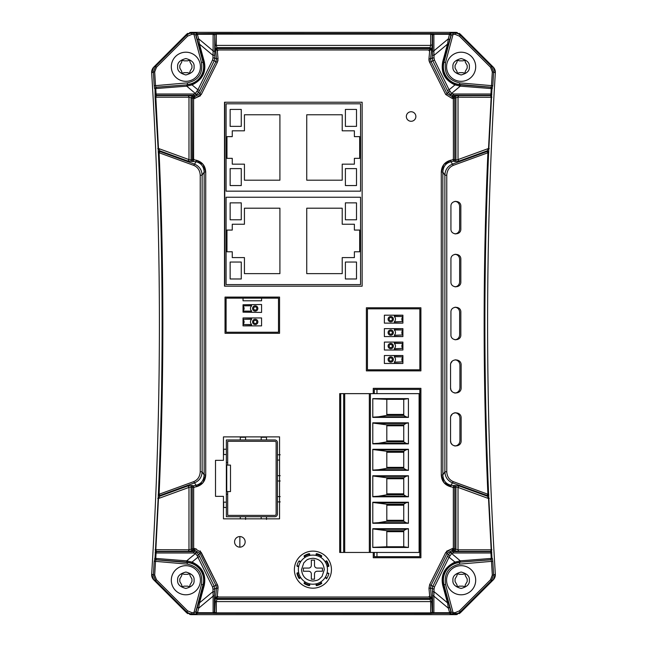<?xml version="1.0" encoding="UTF-8"?>
<svg xmlns="http://www.w3.org/2000/svg" width="647" height="647" viewBox="0 0 647 647"><rect width="100%" height="100%" fill="white"/><g stroke="black" fill="none" stroke-linecap="round" stroke-linejoin="round"><path stroke-width="0.97" d="M374.322 552.449L374.322 556.687L419.846 556.687L419.846 389.405L374.322 389.405L374.322 393.643M343.67 552.449L340.71 552.449L340.71 393.643L343.67 393.643L343.67 552.449L344.714 552.449L344.714 393.643L343.67 393.643M403.752 452.269L386.809 452.269M403.752 467.352L386.809 467.352M408.427 449.293L408.427 470.329L372.785 470.329L372.785 449.293L408.427 449.293L405.984 449.883L403.752 451.282L403.752 468.339L405.984 469.738L378.527 469.738L386.809 468.339L386.809 451.282L372.785 449.511M403.752 505.202L386.809 505.202M403.752 520.293L386.809 520.293M408.427 502.226L408.427 523.269L372.785 523.269L372.785 502.226L408.427 502.226L405.984 502.824L403.752 504.223L403.752 521.272L405.984 522.671L378.527 522.671L386.809 521.272L386.809 504.223L372.785 502.444M386.809 531.672L403.752 531.672M386.809 530.694L386.809 546.755L403.752 546.755L403.752 530.694L386.809 530.694L372.785 528.914M403.752 478.74L386.809 478.74M403.752 493.823L386.809 493.823M408.427 475.755L408.427 496.799L372.785 496.799L372.785 475.755L408.427 475.755L405.984 476.354L403.752 477.753L403.752 494.801L405.984 496.209L378.527 496.209L386.809 494.801L386.809 477.753L372.785 475.974M403.752 425.799L386.809 425.799M403.752 440.89L386.809 440.89M408.427 422.823L408.427 443.866L372.785 443.866L372.785 422.823L408.427 422.823L405.984 423.421L403.752 424.82L403.752 441.869L405.984 443.268L378.527 443.268L386.809 441.869L386.809 424.82L372.785 423.041M403.752 414.42L386.809 414.42M386.809 415.398L386.809 399.328L403.752 399.328L403.752 415.398L405.984 416.797L378.527 416.797L386.809 415.398L403.752 415.398M376.966 552.449L376.966 556.687M376.966 389.405L376.966 393.643M340.71 393.643L339.699 393.643L339.699 552.449L340.71 552.449M370.399 393.643L370.399 552.449L419.102 552.449L419.102 393.643L369.34 393.643L369.34 552.449L344.714 552.449M405.984 449.883L378.527 449.883M378.527 469.738L372.785 470.11M405.984 502.824L378.527 502.824M378.527 522.671L372.785 523.051M378.527 529.286L405.984 529.286L403.752 530.694M372.785 547.33L386.809 546.755M405.984 476.354L378.527 476.354M378.527 496.209L372.785 496.581M405.984 423.421L378.527 423.421M378.527 443.268L372.785 443.648M372.785 398.762L386.809 399.328M378.527 416.797L372.785 417.178M369.34 393.643L344.714 393.643M370.399 552.449L369.34 552.449M408.427 470.329L405.984 469.738M408.427 523.269L405.984 522.671M405.984 529.286L408.427 528.696L408.427 547.467L372.785 547.467L372.785 528.696L408.427 528.696M403.752 546.755L408.427 547.467M408.427 496.799L405.984 496.209M408.427 443.866L405.984 443.268M408.427 398.625L408.427 417.396L372.785 417.396L372.785 398.625L408.427 398.625L403.752 399.328M408.427 417.396L405.984 416.797M243.037 306.096A3.178 3.178 0 0 1 243.037 310.835L243.037 305.821L251.505 305.821L251.505 304.761L243.037 304.761L243.037 305.821M243.037 310.835L243.037 312.169L251.505 312.169L251.505 310.835A3.178 3.178 0 0 1 251.505 306.096L251.505 305.821M257.862 308.465A2.645 2.645 0 0 0 253.891 306.177A2.645 2.645 0 0 0 253.891 310.762A2.645 2.645 0 0 0 257.862 308.465M256.802 308.465A1.585 1.585 0 0 0 254.417 307.09A1.585 1.585 0 0 0 254.417 309.84A1.585 1.585 0 0 0 256.802 308.465M261.566 317.944L261.566 325.886L243.037 325.886L251.505 325.619L251.505 324.276A3.178 3.178 0 0 1 251.505 319.545L251.505 318.203L243.037 317.944L261.566 317.944M243.037 319.545A3.178 3.178 0 0 1 243.037 324.276L243.037 319.262L251.505 319.262M243.037 304.761L261.566 304.494L261.566 312.436L243.037 312.169M261.566 300.79L243.037 300.79L243.037 298.146L226.094 298.146L226.094 332.234L278.501 332.234L278.501 298.146L261.566 298.146L261.566 300.79M243.037 298.146L261.566 298.146M256.802 321.915A1.585 1.585 0 0 0 254.417 320.54A1.585 1.585 0 0 0 254.417 323.29A1.585 1.585 0 0 0 256.802 321.915M243.037 318.203L243.037 319.262M243.037 324.276L243.037 325.619M257.862 321.915A2.645 2.645 0 0 0 253.891 319.618A2.645 2.645 0 0 0 253.891 324.204A2.645 2.645 0 0 0 257.862 321.915M360.557 191.156L360.557 103.811L226.094 103.811L226.094 191.156L360.557 191.156M354.386 130.815L354.386 136.638L359.683 136.638L359.683 158.337L354.386 158.337L354.386 164.16L342.214 164.16L342.214 180.198L306.743 180.198L306.743 114.77L342.214 114.77L342.214 130.815L354.386 130.815M232.265 136.638L232.265 130.815L244.437 130.815L244.437 114.77L279.908 114.77L279.908 180.198L244.437 180.198L244.437 164.16L232.265 164.16L232.265 158.337L226.968 158.337L226.968 136.638L232.265 136.638M356.505 168.608L356.505 185.552L345.393 185.552L345.393 168.608L356.505 168.608M230.146 168.608L241.266 168.608L241.266 185.552L230.146 185.552L230.146 168.608M356.505 126.367L345.393 126.367L345.393 109.424L356.505 109.424L356.505 126.367M230.146 126.367L230.146 109.424L241.266 109.424L241.266 126.367L230.146 126.367M151.665 574.261C156.817 490.758 159.397 407.165 159.397 323.5C159.397 239.835 156.817 156.242 151.665 72.739A7.408 7.408 0 0 1 153.824 67.045L151.665 72.739A4069.484 4069.484 0 0 1 151.665 574.261L153.824 579.955A7.408 7.408 0 0 1 151.665 574.261L154.69 575.062L155.515 561.353L154.196 561.272A4071.231 4071.231 0 0 1 153.371 574.981L155.531 580.683L153.832 579.971L186.344 612.483L191.577 614.65A7.408 7.408 0 0 1 191.577 614.65L455.423 614.65A7.408 7.408 0 0 1 455.415 614.65L460.656 612.483L493.176 579.963L495.335 574.261A4069.484 4069.484 0 0 1 495.335 72.739L493.176 67.045A7.408 7.408 0 0 1 495.335 72.739L492.31 71.938L491.485 85.647L492.804 85.727A4071.231 4071.231 0 0 1 493.629 72.019L491.469 66.317L493.168 67.037L460.656 34.517L493.168 67.037M433.555 33.579L433.878 34.299L432.576 34.857L433.878 33.652L449.633 33.652L450.029 33.143L455.132 33.046L457.971 33.612L460.373 35.213L460.656 34.517L455.423 32.35A7.408 7.408 0 0 1 455.423 32.35L191.577 32.35A7.408 7.408 0 0 1 191.585 32.35L186.344 34.517L153.832 67.037L155.531 66.317L186.627 35.213L189.037 33.604L191.868 33.046L196.971 33.143L195.693 34.809L196.09 35.318L197.367 33.652L216.316 33.474L433.555 33.579A1.326 1.31 103.3 0 0 432.253 34.784L432.253 44.732L430.538 58.853L428.969 58.715L429.608 51.711A1.585 1.585 0 0 0 428.023 49.981L218.977 49.981A1.585 1.585 0 0 0 217.392 51.711L218.031 58.715L217.343 62.371L201.274 94.502L195.192 98.247A1.585 1.585 0 0 0 193.607 99.832L193.607 158.394A1.585 1.585 0 0 0 194.868 159.946L196.364 160.254C202.268 161.952 205.39 165.891 205.722 172.053L205.722 474.947C205.39 481.109 202.268 485.048 196.364 486.746L194.868 487.054A1.585 1.585 0 0 0 193.607 488.606L193.607 547.168A1.585 1.585 0 0 0 195.192 548.753L201.274 552.498L217.343 584.629A6.802 6.802 0 0 1 218.031 588.285L217.392 595.289A1.585 1.585 0 0 0 218.977 597.019L428.023 597.019A1.585 1.585 0 0 0 429.608 595.289L428.969 588.285L429.657 584.629L445.726 552.498L451.808 548.753A1.585 1.585 0 0 0 453.393 547.168L453.393 488.606A1.585 1.585 0 0 0 452.132 487.054L450.636 486.746C444.732 485.048 441.61 481.109 441.278 474.947L441.278 172.053C441.61 165.891 444.732 161.952 450.636 160.254L452.132 159.946A1.585 1.585 0 0 0 453.393 158.394L453.393 99.832A1.585 1.585 0 0 0 451.808 98.247L445.726 94.502L429.657 62.371A6.802 6.802 0 0 1 428.969 58.715L429.657 62.371L445.726 94.502L447.126 93.799L452.213 96.662L452.164 98.287M186.611 34.267A7.408 7.408 0 0 1 187.905 33.329M189.636 32.609A7.408 7.408 0 0 1 191.213 32.358M455.787 32.358A7.408 7.408 0 0 1 457.364 32.609M459.095 33.329A7.408 7.408 0 0 1 460.389 34.267M495.335 72.739C490.183 156.242 487.603 239.835 487.603 323.5C487.603 407.165 490.183 490.758 495.335 574.261A7.408 7.408 0 0 1 493.176 579.955L491.469 580.683L460.373 611.787L457.963 613.396L450.029 613.857L451.307 612.191L450.91 611.682L449.633 613.348L433.878 613.348L432.576 612.143L432.487 587.023L448.234 554.827L450.385 552.449L453.126 551.681L453.62 552.983L451.582 553.597L449.091 557.196L454.97 562.106L460.292 560.852A1.326 0.59 85.5 0 1 459.815 562.17L490.766 559.736L491.243 558.418L491.971 558.353L488.622 494.187C483.632 380.396 483.632 266.604 488.622 152.813L491.971 88.647L492.804 85.727M460.389 612.733A7.408 7.408 0 0 1 459.095 613.671M457.364 614.391A7.408 7.408 0 0 1 455.787 614.642M191.213 614.642A7.408 7.408 0 0 1 189.636 614.391M187.905 613.671A7.408 7.408 0 0 1 186.611 612.733M308.676 571.244A2.645 2.645 0 0 1 311.328 573.889L311.328 579.186L314.499 579.186L314.499 573.889A2.645 2.645 0 0 1 317.151 571.244L322.441 571.244L322.441 568.066L317.151 568.066A2.645 2.645 0 0 1 314.499 565.421L314.499 560.124L311.328 560.124L311.328 565.421A2.645 2.645 0 0 1 308.676 568.066L303.386 568.066L303.386 571.244L308.676 571.244M324.293 569.651L322.02 576.485C318.72 579.453 319.594 580.173 312.913 581.038C306.039 580.399 302.238 576.606 301.534 569.651L303.807 562.825C307.107 559.849 306.233 559.137 312.913 558.272C319.788 558.911 323.581 562.704 324.293 569.651M298.356 569.651A14.557 14.557 0 0 1 312.913 555.094A14.557 14.557 0 0 1 327.471 569.651A14.557 14.557 0 0 1 312.913 584.209A14.557 14.557 0 0 1 298.356 569.651M321.486 583.643L321.583 582.818A0.526 0.526 0 0 1 321.486 583.643A16.41 16.41 0 0 1 316.739 585.608A0.526 0.526 0 0 1 316.092 585.098L316.739 585.608M309.08 585.608L309.735 585.098A0.526 0.526 0 0 1 309.08 585.608A16.41 16.41 0 0 1 304.341 583.643A0.526 0.526 0 0 1 304.236 582.818L304.341 583.643M300.337 576.987L299.375 577.957L299.747 578.329A0.526 0.526 0 0 1 298.922 578.232L299.375 577.957L297.466 573.363L296.957 573.485A0.526 0.526 0 0 1 297.466 572.83L297.466 573.363L298.833 573.363M305.578 557.083L304.616 556.113L304.236 556.485A0.526 0.526 0 0 1 304.341 555.66L304.616 556.113L309.209 554.212L309.08 553.695A0.526 0.526 0 0 1 309.735 554.212L309.209 554.212L309.209 555.579M316.739 553.695L316.092 554.212A0.526 0.526 0 0 1 316.739 553.695A16.41 16.41 0 0 1 321.486 555.66A0.526 0.526 0 0 1 321.583 556.485L321.486 555.66M325.49 562.316L326.452 561.353L326.08 560.981A0.526 0.526 0 0 1 326.905 561.078L326.452 561.353L328.352 565.947L328.87 565.826A0.526 0.526 0 0 1 328.352 566.481L327.123 566.481L328.352 566.481L328.352 565.947L326.994 565.947M321.583 582.818L320.71 581.944L321.583 582.818M316.092 583.861L316.092 585.098M309.735 585.098L309.735 583.861M305.109 581.944L304.236 582.818M299.747 578.329L300.62 577.456L299.747 578.329M298.922 578.232A16.41 16.41 0 0 1 296.957 573.485M298.704 572.83L297.466 572.83M308.676 559.089L307.56 559.615M304.236 556.485L305.109 557.366L304.236 556.485M304.341 555.66A16.41 16.41 0 0 1 309.08 553.695M309.735 555.449L309.735 554.212M316.092 554.212L316.092 555.449M320.71 557.366L321.583 556.485M326.08 560.981L325.206 561.855L326.08 560.981M326.905 561.078A16.41 16.41 0 0 1 328.87 565.826M326.994 573.363L328.886 573.363L327.123 572.83M325.206 577.456L326.541 578.79L325.206 577.456M328.886 573.363A0.526 0.526 0 0 1 328.87 573.485A16.41 16.41 0 0 1 326.84 578.337L326.541 578.79L326.84 578.337L325.49 576.987M298.704 566.481L297.466 566.481L298.704 566.481M297.466 566.481L296.941 565.947A0.526 0.526 0 0 1 296.957 565.826A16.41 16.41 0 0 1 298.922 561.078A0.526 0.526 0 0 1 298.995 560.981L300.62 561.855L299.747 560.981M305.06 583.457L304.616 583.198L305.578 582.227M420.906 307.778L420.906 370.877L366.38 370.877L366.38 307.778L420.906 307.778M225.035 297.086L279.561 297.086L279.561 333.294L225.035 333.294L225.035 297.086M362.142 286.176L224.509 286.176L224.509 102.226L362.142 102.226L362.142 286.176M215.508 496.338L215.508 460.341L223.45 460.341L223.45 436.887L279.561 436.887L279.561 518.837L223.45 518.837L223.45 496.338L215.508 496.338M373.262 393.643L373.262 388.346L420.906 388.346L420.906 557.746L373.262 557.746L373.262 552.449M245.156 541.862A5.297 5.297 0 0 1 237.214 546.448A5.297 5.297 0 0 1 237.214 537.277A5.297 5.297 0 0 1 245.156 541.862M331.442 569.651A18.528 18.528 0 0 1 303.645 585.697A18.528 18.528 0 0 1 303.645 553.606A18.528 18.528 0 0 1 331.442 569.651M415.875 116.517A4.764 4.764 0 0 1 408.726 120.641A4.764 4.764 0 0 1 408.726 112.392A4.764 4.764 0 0 1 415.875 116.517M428.969 588.285L429.657 584.629L431.056 585.325L430.538 588.147L428.969 588.285M218.031 588.285L217.238 597.019L215.669 596.874L216.462 588.147L218.031 588.285L217.343 584.629L200.133 550.872M196.615 552.449L195.418 553.597L193.38 552.983L193.874 551.681L196.615 552.449L198.766 554.827L214.181 586.19L214.739 588.996L216.462 588.147L215.944 585.325L199.874 553.201L194.787 550.338L194.666 548.785L196.17 548.818M193.671 488.145L193.671 547.621M203.134 482.557L196.364 486.746L193.607 487.32L193.615 488.428M203.174 164.5L205.722 172.053L204.161 172.053L204.161 474.947L202.131 471.776C201.872 477.09 199.341 480.794 194.537 482.888L196.057 485.258C201.088 483.98 203.789 480.543 204.161 474.947L205.722 474.947L203.174 482.5M192.127 161.556L191.067 160.068L191.067 97.729L188.981 97.204L188.981 159.591L187.962 161.079L196.057 161.742L194.537 164.112C199.333 166.222 201.864 169.935 202.131 175.224L204.161 172.053C203.821 166.497 201.12 163.06 196.057 161.742L196.364 160.254L203.134 164.443M194.868 159.946L192.232 159.68L192.232 98.142L193.607 98.158L193.299 161.168L192.232 159.68L191.067 160.068L188.981 159.591L158.475 148.486L155.83 97.204L155.11 97.276L158.378 152.813C163.368 266.604 163.368 380.396 158.378 494.187L155.029 558.353L154.196 561.272M200.449 95.78L194.804 98.295M195.192 98.247L193.607 98.158L193.728 96.581L194.787 96.662L199.874 93.799L201.274 94.502M217.999 60.22L217.813 61.141M429.608 51.711L429.196 50.498L428.023 49.981L431.331 50.126L429.762 48.606L429.479 53.111M453.393 146.683L453.329 99.395M443.866 164.443L450.636 160.254L453.393 159.68L453.393 158.394M443.826 482.5L441.278 474.947L442.839 474.947L442.839 172.053L444.869 175.224C445.128 169.91 447.659 166.206 452.463 164.112L450.943 161.742C445.912 163.02 443.211 166.457 442.839 172.053L441.278 172.053L443.826 164.5M451.234 486.868L443.866 482.557M453.329 547.613L453.329 488.145M446.551 551.228L452.172 548.713M451.808 548.753L453.393 548.842L453.385 547.338M224.776 286.176L224.776 102.226M445.726 552.498L447.126 553.201L431.056 585.325L434.452 586.958L449.091 557.196L447.457 556.436M434.452 586.958L434.032 589.053L430.538 588.147L431.331 596.874L429.762 597.019L429.608 595.289M199.543 556.436L197.909 557.196L197.076 555.514L198.766 554.827L199.874 553.201L201.274 552.498M193.615 547.338L193.607 548.842L194.666 548.785M155.183 552.587L156.396 551.357L156.081 552.983L155.353 552.91L156.566 551.681L193.874 551.681L194.787 550.338L193.728 550.419L193.607 548.842L192.232 548.858L192.232 487.32L193.299 485.832L192.127 485.444L187.962 485.921L188.981 487.409L188.981 549.796L191.067 549.271L191.067 486.932L192.127 485.444M192.563 550.832L191.067 549.271L192.232 548.858L193.728 550.419L188.39 551.357L156.396 551.357L155.83 549.796L158.475 498.513L188.981 487.409L191.067 486.932L193.607 487.32L193.299 485.832L196.057 485.258L196.364 486.746M194.666 98.207L194.787 96.662L193.38 94.017L195.418 93.403L197.909 89.804L192.03 84.894L186.708 86.148A1.326 0.59 -94.5 0 1 187.185 84.83L156.234 87.264L155.757 88.582L155.029 88.647L155.11 97.276M218.977 49.981L215.669 50.126L216.462 58.853L214.739 58.004L214.181 60.81L198.766 92.173L199.874 93.799L215.944 61.675L216.462 58.853L218.031 58.715M450.385 94.551L451.582 93.403L453.62 94.017L453.126 95.319L450.385 94.551L448.234 92.173L432.819 60.81L432.261 58.004L430.538 58.853L431.056 61.675L429.657 62.371M453.385 99.662L453.393 98.158L452.334 98.207M491.817 94.413L490.604 95.643L490.919 94.017L491.647 94.09L490.434 95.319L453.126 95.319L452.213 96.662L453.272 96.581L453.393 98.158L454.768 98.142L454.768 159.68L453.393 159.68L453.701 161.168L454.873 161.556L459.038 161.079L458.019 159.591L458.019 97.204L455.933 97.729L455.933 160.068L454.873 161.556M454.437 96.168L455.933 97.729L454.768 98.142L453.272 96.581L458.61 95.643L490.604 95.643L491.17 97.204L488.525 148.486L458.019 159.591L455.933 160.068L454.768 159.68L453.701 161.168L450.943 161.742L450.636 160.254M454.873 485.444L455.933 486.932L455.933 549.271L458.019 549.796L458.019 487.409L459.038 485.921L450.943 485.258L452.463 482.888C447.667 480.778 445.136 477.065 444.869 471.776L442.839 474.947C443.179 480.503 445.88 483.94 450.943 485.258L450.636 486.746M446.77 471.776L446.77 175.224L444.869 175.224L444.869 471.776L446.77 471.776C447.061 476.613 449.244 479.904 453.312 481.651L452.463 482.888L487.054 495.481L487.903 494.243L488.622 494.187L487.054 495.481L488.525 498.513L458.019 487.409L455.933 486.932L454.768 487.32L453.701 485.832L453.393 487.32L454.768 487.32L454.768 548.858L453.393 548.842L453.272 550.419L452.213 550.338L447.126 553.201L448.234 554.827L449.924 555.514M453.385 488.428L453.393 487.32L452.132 487.054M452.334 548.793L452.213 550.338L453.126 551.681L490.434 551.681L491.647 552.91L490.919 552.983L490.604 551.357L491.817 552.587M428.023 597.019L429.762 597.019L430.118 599.397L431.678 597.885L431.331 596.874L429.762 598.394L217.238 598.394L215.669 596.874L215.322 597.885L216.882 599.397L216.316 601.589L430.684 601.589L430.118 599.397L216.882 599.397L217.238 597.019L218.977 597.019M192.232 98.142L193.728 96.581L192.563 96.168L191.067 97.729L192.232 98.142M217.392 51.711L216.882 47.603L215.322 49.115L215.669 50.126L217.238 48.606L429.762 48.606L430.684 45.411L216.316 45.411L216.882 47.603L430.118 47.603L431.678 49.115M454.768 548.858L453.272 550.419L454.437 550.832L455.933 549.271L454.768 548.858M187.962 161.079L159.728 150.808L159.946 151.519L159.097 152.757L158.378 152.813L159.946 151.519L194.537 164.112L193.688 165.349C197.756 167.096 199.939 170.387 200.23 175.224L202.131 175.224L202.131 471.776L200.23 471.776C199.931 476.613 197.756 479.904 193.688 481.651L194.537 482.888L159.946 495.481L158.378 494.187L159.097 494.243L159.946 495.481L159.728 496.192L158.159 494.898M197.076 91.486L198.766 92.173L196.615 94.551L193.874 95.319L156.566 95.319L155.353 94.09L156.081 94.017L156.396 95.643L155.183 94.413M447.457 90.564L449.091 89.804L451.582 93.403L460.292 86.148L454.97 84.894C444.732 80.204 440.664 72.415 442.766 61.538L443.583 62.055L450.91 35.318L453.07 34.364L445.516 62.573C443.996 73.718 448.735 80.487 459.726 82.873L491.485 85.647L491.186 87.216L492.383 88.623M446.77 175.224C447.069 170.387 449.244 167.096 453.312 165.349L452.463 164.112L487.054 151.519L488.622 152.813L487.903 152.757L487.054 151.519L487.272 150.808L488.841 152.102M151.665 72.739L153.371 72.019L155.531 66.317L156.461 67.256L187.565 36.151L186.344 34.517M213.445 33.579L214.747 34.784L214.739 58.004L212.968 57.947L213.122 50.87L198.621 38.788L199.494 44.142L204.234 61.538L203.417 62.055C205.212 72.343 201.419 79.605 192.038 83.827L187.444 84.806L155.814 87.216L155.515 85.647L154.196 85.727L154.617 88.623L156.234 87.264L154.617 88.623M495.335 574.261L493.629 574.981L491.469 580.683L490.539 579.744L459.435 610.849L460.656 612.483M434.032 589.053L433.878 596.13L448.379 608.212L447.506 602.858L442.766 585.462L443.583 584.945C441.788 574.657 445.581 567.395 454.962 563.173L459.556 562.194L491.186 559.784L491.485 561.353L492.804 561.272L492.383 558.377L490.766 559.736L492.383 558.377M450.029 613.857L449.633 612.701L433.878 612.701L433.878 613.348L430.684 613.526L213.445 613.421A1.326 1.31 -76.7 0 0 214.747 612.216L215.322 597.885M213.445 613.421L213.122 612.701L214.424 612.143L213.122 613.348L197.367 613.348L196.971 613.857L193.93 613.954L193.93 612.636L191.868 612.636L191.868 613.954L189.029 613.388L186.627 611.787L155.531 580.683L156.461 579.744L154.69 575.062M450.385 552.449L460.292 560.852L491.243 558.418L490.919 552.983L453.62 552.983M442.766 585.462C440.526 574.884 444.594 567.096 454.97 562.106L454.962 563.173M431.678 597.885L432.253 612.216L430.684 612.879L216.316 612.879L214.424 612.143L214.424 595.563L213.122 596.13L213.122 612.701L197.367 612.701L196.09 611.682L193.93 612.636L201.484 584.427C203.004 573.282 198.265 566.513 187.274 564.127L155.515 561.353L155.814 559.784L154.617 558.377M196.971 613.857L195.693 612.191L203.021 584.839A17.76 17.76 0 0 0 187.412 562.55L155.814 559.784L155.029 558.353L155.757 558.418L156.234 559.736L187.185 562.17A1.326 0.59 94.5 0 1 186.708 560.852L192.03 562.106L197.909 557.196L212.548 586.95L212.968 589.053L214.739 588.996L214.424 595.563M186.975 560.884L187.444 562.194L192.038 563.173L192.03 562.106C202.268 566.796 206.336 574.585 204.234 585.462L203.417 584.945L196.09 611.682L197.367 613.348L198.621 608.212L213.122 596.13L212.968 589.053M197.076 555.514L195.418 553.597L186.708 560.852L155.757 558.418L156.081 552.983L193.38 552.983M193.688 165.349L159.097 152.757C164.095 266.588 164.095 380.412 159.097 494.243L193.688 481.651M188.39 95.643L188.981 97.204L155.83 97.204L156.396 95.643L188.39 95.643L192.563 96.168M196.615 94.551L186.708 86.148L155.757 88.582L156.081 94.017L193.38 94.017M204.234 61.538C206.474 72.116 202.406 79.904 192.03 84.894L192.038 83.827M215.322 49.115L214.747 34.784L216.316 34.121L430.684 34.121L432.576 34.857L432.576 51.437L433.878 50.87L433.878 34.299L449.633 34.299L450.91 35.318L449.633 33.652L448.379 38.788L433.878 50.87L434.032 57.947L432.261 58.004L432.576 51.437M461.133 417.994L461.133 440.753C461.44 447.578 450.247 447.587 450.547 440.753L450.547 417.994C450.247 411.168 461.432 411.16 461.133 417.994M461.133 365.054L461.133 387.82C461.44 394.638 450.247 394.654 450.547 387.82L450.547 365.054C450.247 358.236 461.432 358.22 461.133 365.054M450.935 206.247C450.652 199.874 461.109 199.858 460.834 206.247L460.834 229.006C461.117 235.387 450.66 235.395 450.935 229.006L450.935 206.247M450.935 259.18C450.652 252.807 461.109 252.799 460.834 259.18L460.834 281.946C461.117 288.319 450.66 288.327 450.935 281.946L450.935 259.18M460.834 334.879C461.117 341.26 450.66 341.268 450.935 334.879L450.935 312.121C450.652 305.74 461.109 305.732 460.834 312.121L460.834 334.879M453.312 481.651L487.903 494.243C482.905 380.412 482.905 266.588 487.903 152.757L453.312 165.349M489.245 498.457L488.525 498.513L491.17 549.796L491.89 549.724M458.61 551.357L490.604 551.357L491.17 549.796L458.019 549.796L458.61 551.357L454.437 550.832M450.547 440.753L450.902 442.669M451.169 443.244L452.043 444.44M454.081 445.743L455.237 446.009C458.116 445.427 459.677 443.672 459.928 440.753L459.928 417.994C459.677 415.075 458.116 413.32 455.237 412.729L453.911 413.061M452.18 414.169L450.862 416.183M450.547 387.82L450.902 389.729M451.169 390.311L452.043 391.5M454.081 392.81L455.237 393.077C458.116 392.486 459.677 390.739 459.928 387.82L459.928 365.054C459.677 362.134 458.116 360.379 455.237 359.797M452.18 361.228L450.862 363.25M188.39 551.357L188.981 549.796L155.11 549.724M187.962 485.921L159.728 496.192L158.475 498.513L157.755 498.457M157.755 148.543L158.475 148.486L159.728 150.808L158.159 152.102M453.07 33.046L453.07 34.364L455.124 34.364L455.423 32.35M450.029 33.143L451.307 34.809L443.979 62.161L443.583 62.055C441.788 72.343 445.581 79.605 454.962 83.827L459.556 84.806L460.025 86.116M196.971 33.143L197.367 34.299L213.122 34.299L213.122 33.652L214.424 34.857L213.122 34.299L213.122 50.87L214.424 51.437M193.93 33.046L193.93 34.364L195.693 34.809L203.021 62.161L203.417 62.055L196.09 35.318L197.367 34.299L198.621 38.788L197.343 39.807M458.61 95.643L458.019 97.204L491.89 97.276M459.038 161.079L487.272 150.808L488.525 148.486L489.245 148.543M459.038 485.921L487.272 496.192L488.841 494.898M445.516 62.573L443.979 62.161A17.76 17.76 0 0 0 459.588 84.45L491.186 87.216L491.971 88.647L491.243 88.582L490.766 87.264L459.556 84.806L459.726 82.873M433.555 613.421L432.253 612.216L433.878 612.701L433.878 596.13L432.576 595.563M453.07 613.954L453.07 612.636L451.307 612.191L443.979 584.839L443.583 584.945L450.91 611.682L449.633 612.701L448.379 608.212L449.657 607.193M204.234 585.462L199.494 602.858L198.621 608.212L197.343 607.193M192.038 563.173C201.419 567.395 205.212 574.657 203.417 584.945L201.484 584.427M442.766 61.538L447.506 44.142L448.379 38.788L449.657 39.807M455.067 307.188C457.866 307.673 459.378 309.315 459.629 312.121L459.629 334.879C459.386 337.685 457.866 339.327 455.067 339.812M455.067 254.247C457.866 254.74 459.378 256.382 459.629 259.18L459.629 281.946C459.386 284.745 457.866 286.386 455.067 286.88M455.067 201.314C457.866 201.799 459.378 203.441 459.629 206.247L459.629 229.006C459.386 231.812 457.866 233.454 455.067 233.939M186.344 612.483L187.565 610.849L191.868 612.636M154.196 85.727A4071.231 4071.231 0 0 0 153.371 72.019L154.69 71.938L155.515 85.647L187.274 82.873C198.265 80.479 203.004 73.718 201.484 62.573L193.93 34.364L191.868 34.364L187.565 36.151M492.804 561.272A4071.231 4071.231 0 0 0 493.629 574.981L492.31 575.062L491.485 561.353L459.726 564.127C448.735 566.521 443.996 573.282 445.516 584.427L453.07 612.636L455.132 612.636L459.435 610.849M459.815 562.17L460.025 560.884M187.185 84.83L186.975 86.116M171.309 580.116A14.557 14.557 0 0 1 193.218 567.678A14.557 14.557 0 0 1 193.105 592.87A14.557 14.557 0 0 1 171.309 580.116A14.557 14.557 0 0 1 193.218 567.678A14.557 14.557 0 0 1 193.105 592.87A14.557 14.557 0 0 1 171.309 580.116M171.309 66.633A14.557 14.557 0 0 1 193.218 54.194A14.557 14.557 0 0 1 193.105 79.387A14.557 14.557 0 0 1 171.309 66.633A14.557 14.557 0 0 1 193.218 54.194A14.557 14.557 0 0 1 193.105 79.387A14.557 14.557 0 0 1 171.309 66.633M446.576 66.633A14.557 14.557 0 0 1 468.485 54.194A14.557 14.557 0 0 1 468.379 79.387A14.557 14.557 0 0 1 446.576 66.633A14.557 14.557 0 0 1 468.485 54.194A14.557 14.557 0 0 1 468.379 79.387A14.557 14.557 0 0 1 446.576 66.633M446.576 580.116A14.557 14.557 0 0 1 468.485 567.678A14.557 14.557 0 0 1 468.379 592.87A14.557 14.557 0 0 1 446.576 580.116A14.557 14.557 0 0 1 468.485 567.678A14.557 14.557 0 0 1 468.379 592.87A14.557 14.557 0 0 1 446.576 580.116M190.024 575.636C189.975 573.986 189.223 573.557 187.776 574.334L183.958 574.334C182.503 573.557 181.758 573.986 181.702 575.636L179.801 578.944L179.801 581.54L181.702 584.848C181.758 586.497 182.503 586.926 183.958 586.15L187.776 586.15C189.223 586.926 189.975 586.497 190.024 584.848L191.933 581.54L191.933 578.944L190.024 575.636M190.024 62.152C189.975 60.503 189.223 60.074 187.776 60.85L183.958 60.85C182.503 60.074 181.758 60.503 181.702 62.152L179.801 65.46L179.801 68.056L181.702 71.364C181.758 73.014 182.503 73.443 183.958 72.666L187.776 72.666C189.223 73.443 189.975 73.014 190.024 71.364L191.933 68.056L191.933 65.46L190.024 62.152M465.298 62.152C465.242 60.503 464.497 60.074 463.042 60.85L459.224 60.85C457.777 60.074 457.025 60.503 456.976 62.152L455.067 65.46L455.067 68.056L456.976 71.364C457.025 73.014 457.777 73.443 459.224 72.666L463.042 72.666C464.497 73.443 465.242 73.014 465.298 71.364L467.199 68.056L467.199 65.46L465.298 62.152M465.298 575.636C465.242 573.986 464.497 573.557 463.042 574.334L459.224 574.334C457.777 573.557 457.025 573.986 456.976 575.636L455.067 578.944L455.067 581.54L456.976 584.848C457.025 586.497 457.777 586.926 459.224 586.15L463.042 586.15C464.497 586.926 465.242 586.497 465.298 584.848L467.199 581.54L467.199 578.944L465.298 575.636M356.505 262.043L356.505 278.978L345.393 278.978L345.393 262.043L356.505 262.043M230.146 262.043L241.266 262.043L241.266 278.978L230.146 278.978L230.146 262.043M356.505 219.794L345.393 219.794L345.393 202.859L356.505 202.859L356.505 219.794M230.146 219.794L230.146 202.859L241.266 202.859L241.266 219.794L230.146 219.794M342.214 224.242L354.386 224.242L354.386 230.065L359.683 230.065L359.683 251.772L354.386 251.772L354.386 257.595L342.214 257.595L342.214 273.632L306.743 273.632L306.743 208.205L342.214 208.205L342.214 224.242M226.968 251.772L226.968 230.065L232.265 230.065L232.265 224.242L244.437 224.242L244.437 208.205L279.908 208.205L279.908 273.632L244.437 273.632L244.437 257.595L232.265 257.595L232.265 251.772L226.968 251.772M360.557 197.246L226.094 197.246L226.094 284.591L360.557 284.591L360.557 197.246M367.439 308.837L419.846 308.837L419.846 369.817L367.439 369.817L367.439 308.837M402.903 315.186L394.435 315.453L394.435 316.795A3.178 3.178 0 0 1 394.435 321.527L394.435 322.861L402.903 323.128L384.375 323.128L384.375 315.186L402.903 315.186M402.903 316.795L402.903 321.527A3.178 3.178 0 0 1 402.903 316.795L402.903 315.453M402.903 328.636L394.435 328.902L394.435 330.237A3.178 3.178 0 0 1 394.435 334.976L394.435 336.311L402.903 336.577L384.375 336.577L384.375 328.636L402.903 328.636M402.903 330.237L402.903 334.976A3.178 3.178 0 0 1 402.903 330.237L402.903 328.902M384.375 363.468L384.375 355.526L402.903 355.526L394.435 355.793L394.435 357.128A3.178 3.178 0 0 1 394.435 361.867L394.435 363.202L402.903 363.468L384.375 363.468M402.903 357.128L402.903 361.867A3.178 3.178 0 0 1 402.903 357.128L402.903 355.793M384.375 350.019L384.375 342.077L402.903 342.077L394.435 342.344L394.435 343.686A3.178 3.178 0 0 1 394.435 348.418L394.435 349.76L402.903 350.019L384.375 350.019M402.903 343.686L402.903 348.418A3.178 3.178 0 0 1 402.903 343.686L402.903 342.344M393.376 319.157A2.645 2.645 0 0 0 389.405 316.868A2.645 2.645 0 0 0 389.405 321.454A2.645 2.645 0 0 0 393.376 319.157M392.317 319.157A1.585 1.585 0 0 0 389.939 317.782A1.585 1.585 0 0 0 389.939 320.532A1.585 1.585 0 0 0 392.317 319.157M402.903 321.527L394.435 321.81M402.903 322.861L402.903 321.81M393.376 332.607A2.645 2.645 0 0 0 389.405 330.31A2.645 2.645 0 0 0 389.405 334.895A2.645 2.645 0 0 0 393.376 332.607M392.317 332.607A1.585 1.585 0 0 0 389.939 331.232A1.585 1.585 0 0 0 389.939 333.981A1.585 1.585 0 0 0 392.317 332.607M402.903 334.976L394.435 335.251M402.903 336.311L402.903 335.251M393.376 346.048A2.645 2.645 0 0 0 389.405 343.759A2.645 2.645 0 0 0 389.405 348.345A2.645 2.645 0 0 0 393.376 346.048M392.317 346.048A1.585 1.585 0 0 0 389.939 344.673A1.585 1.585 0 0 0 389.939 347.423A1.585 1.585 0 0 0 392.317 346.048M402.903 348.418L394.435 348.701M402.903 349.76L402.903 348.701M393.376 359.497A2.645 2.645 0 0 0 389.405 357.201A2.645 2.645 0 0 0 389.405 361.786A2.645 2.645 0 0 0 393.376 359.497M392.317 359.497A1.585 1.585 0 0 0 389.939 358.123A1.585 1.585 0 0 0 389.939 360.872A1.585 1.585 0 0 0 392.317 359.497M402.903 361.867L394.435 362.142M402.903 363.202L402.903 362.142M227.687 462.459L227.687 441.286L274.797 441.286A1.326 1.326 0 0 1 276.123 442.605L276.123 514.074A1.326 1.326 0 0 1 274.797 515.392L227.687 515.392L227.687 494.219L226.361 494.219L226.361 462.459L227.687 462.459L227.687 465.104M223.401 507.45L226.361 507.45M223.401 454.517L226.361 454.517M266.491 519.42L266.491 516.718M245.577 519.42L245.577 516.718M240.288 436.992L240.288 439.96M266.491 439.96L266.491 436.992M261.194 436.992L261.194 439.96M230.421 465.104L226.361 465.104M226.361 491.574L230.421 491.574M226.749 465.104L226.749 491.574M226.361 502.161L223.401 502.161M226.361 449.22L223.401 449.22M280.2 475.691L277.442 475.691M277.442 480.988L280.2 480.988M280.2 496.605L277.442 496.605M277.442 501.894L280.2 501.894M245.577 439.96L245.577 436.992M261.194 516.718L261.194 518.837M240.288 516.718L240.288 518.837M280.2 454.784L277.442 454.784M227.687 491.574L227.687 494.219M226.361 494.219L226.361 516.718L274.797 516.718A2.645 2.645 0 0 0 277.442 514.074L277.442 442.605A2.645 2.645 0 0 0 274.797 439.96L226.361 439.96L226.361 462.459M277.442 460.074L279.561 460.074M403.752 451.282L386.809 451.282M403.752 468.339L386.809 468.339M403.752 504.223L386.809 504.223M403.752 521.272L386.809 521.272M403.752 477.753L386.809 477.753M403.752 494.801L386.809 494.801M403.752 424.82L386.809 424.82M403.752 441.869L386.809 441.869M239.859 547.16L239.859 536.565M251.505 311.11L243.037 311.11M251.505 324.559L243.037 324.559M320.249 582.227L321.211 583.19L316.618 585.098L316.618 583.731M309.209 583.731L309.209 585.098L304.616 583.198M316.618 555.579L316.618 554.212L321.211 556.113L320.249 557.083M298.833 565.947L296.941 565.947M298.995 560.981L300.337 562.316M212.548 586.95L217.343 584.629M212.968 57.947L212.548 60.05L217.343 62.371M454.962 83.827L454.97 84.894L449.091 89.804L434.452 60.05L431.056 61.675L447.126 93.799L448.234 92.173L449.924 91.486M200.23 175.224L200.23 471.776M199.543 90.564L197.909 89.804L212.548 60.05M191.577 32.35L191.868 34.364M455.124 34.364L459.435 36.151L460.373 35.213L491.469 66.317L490.539 67.256L492.31 71.938M193.93 613.954L191.868 613.954L191.577 614.65M455.423 614.65L455.132 612.636M432.439 591.722L434.21 591.779L447.506 602.858L448.322 602.341M432.253 602.268L430.684 601.589L430.684 613.526M214.747 602.268L216.316 601.589L216.316 613.526M198.678 602.341L199.494 602.858L212.79 591.779L214.561 591.722M214.561 55.278L212.79 55.221L199.494 44.142L198.678 44.659M214.747 44.732L216.316 45.411L216.316 33.474M430.684 33.474L430.684 45.411L432.253 44.732M434.452 60.05L434.032 57.947M448.322 44.659L447.506 44.142L434.21 55.221L432.439 55.278M187.565 610.849L156.461 579.744M459.435 36.151L490.539 67.256M453.62 94.017L490.919 94.017L491.243 88.582L460.292 86.148A1.326 0.59 -85.5 0 0 459.815 84.83M154.69 71.938L156.461 67.256M492.31 575.062L490.539 579.744M459.726 564.127L459.588 562.55A17.76 17.76 0 0 0 443.979 584.839L445.516 584.427M187.274 564.127L187.185 562.17M187.274 82.873L187.412 84.45A17.76 17.76 0 0 0 203.021 62.161L201.484 62.573M177.658 580.173C177.229 576.299 179.979 573.582 185.899 572.037C191.803 573.63 194.529 576.364 194.068 580.238L194.068 580.31C194.496 584.184 191.755 586.894 185.835 588.447C179.923 586.845 177.197 584.112 177.658 580.246L177.658 580.173M177.658 66.69C177.229 62.816 179.979 60.106 185.899 58.553C191.803 60.155 194.529 62.888 194.068 66.754L194.068 66.827C194.496 70.701 191.755 73.418 185.835 74.963C179.923 73.37 177.197 70.636 177.658 66.762L177.658 66.69M452.932 66.69C452.504 62.816 455.245 60.106 461.165 58.553C467.077 60.155 469.803 62.888 469.342 66.754L469.342 66.827C469.771 70.701 467.021 73.418 461.101 74.963C455.197 73.37 452.471 70.636 452.932 66.762L452.932 66.69M452.932 580.173C452.504 576.299 455.245 573.582 461.165 572.037C467.077 573.63 469.803 576.364 469.342 580.238L469.342 580.31C469.771 584.184 467.021 586.894 461.101 588.447C455.197 586.845 452.471 584.112 452.932 580.246L452.932 580.173M394.435 316.512L402.903 316.512M394.435 329.962L402.903 329.962M394.435 343.403L402.903 343.403M394.435 356.853L402.903 356.853M261.194 437.259L266.491 437.259M223.66 507.45L223.66 502.161M223.66 454.517L223.66 449.22M240.288 437.259L245.577 437.259M230.494 465.104L230.494 491.574"/></g></svg>
